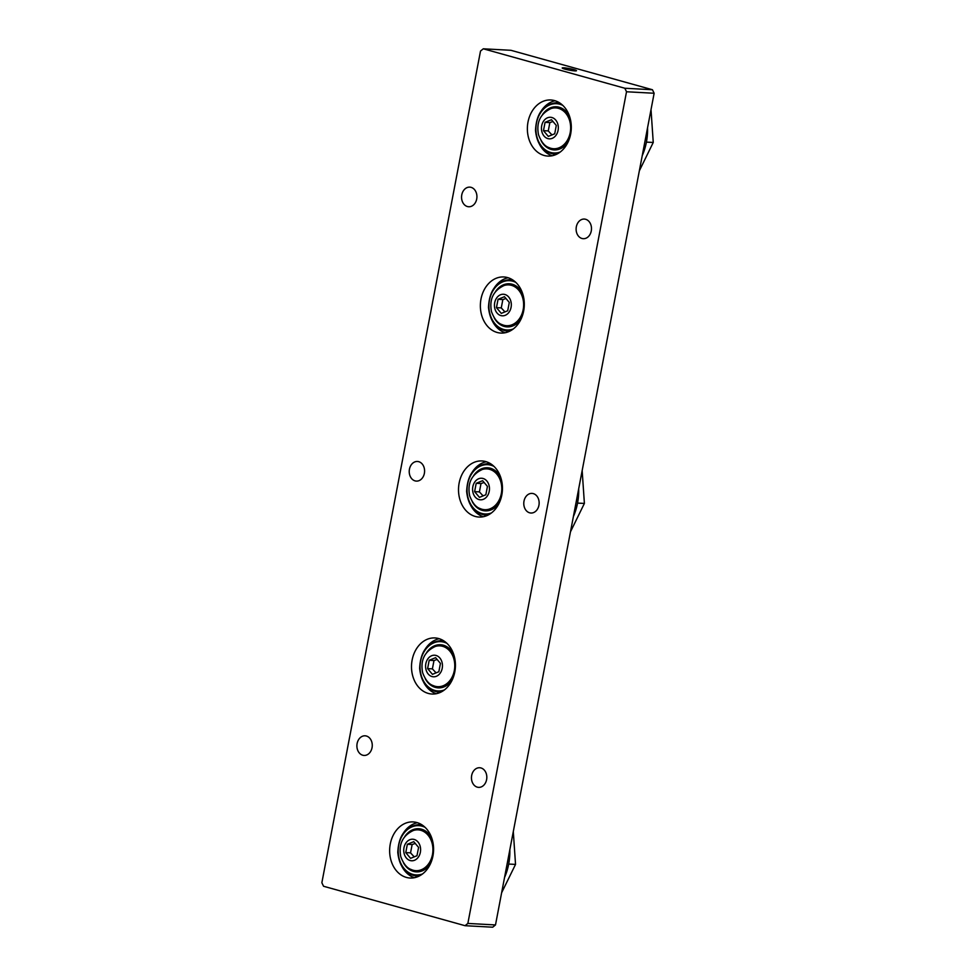 <?xml version="1.0" encoding="UTF-8"?>
<svg xmlns="http://www.w3.org/2000/svg" width="976" height="976" viewBox="0 0 976 976"><rect width="100%" height="100%" fill="white"/><g stroke="black" fill="none" stroke-linecap="round" stroke-linejoin="round"><path stroke-width="1.46" d="M624.823 88.243L626.519 91.756L654.14 93.257L495.491 924.943L467.858 923.43L465.064 925.699L323.556 886.257L321.86 882.743L480.509 51.057L483.303 48.8L510.936 50.301L652.444 89.743L624.823 88.243L483.303 48.8M654.14 93.257L652.444 89.743M465.064 925.699L492.697 927.2L495.491 924.943M573.876 69.601A7.271 0.769 -169.2 0 1 576.487 70.711A7.271 0.769 -169.2 0 1 569.203 70.113A7.271 0.769 -169.2 0 1 562.213 67.991A7.271 0.769 -169.2 0 1 566.361 68.076A7.271 0.769 -169.2 0 1 573.876 69.601M480.961 767.953A9.821 7.674 93.1 0 1 486.731 778.811A9.821 7.674 93.1 0 1 478.594 787.364A9.821 7.674 93.1 0 1 471.469 777.14A9.821 7.674 93.1 0 1 479.667 767.746A9.821 7.674 93.1 0 1 480.961 767.953M533.299 493.612A9.821 7.674 93.1 0 1 539.057 504.47A9.821 7.674 93.1 0 1 530.932 513.022A9.821 7.674 93.1 0 1 523.795 502.799A9.821 7.674 93.1 0 1 531.993 493.405A9.821 7.674 93.1 0 1 533.299 493.612M585.624 219.283A9.821 7.674 93.1 0 1 591.395 230.129A9.821 7.674 93.1 0 1 583.27 238.693A9.821 7.674 93.1 0 1 576.133 228.457A9.821 7.674 93.1 0 1 584.331 219.063A9.821 7.674 93.1 0 1 585.624 219.283M471.066 187.343A9.821 7.674 93.1 0 1 476.837 198.201A9.821 7.674 93.1 0 1 468.712 206.753A9.821 7.674 93.1 0 1 461.575 196.53A9.821 7.674 93.1 0 1 469.773 187.136A9.821 7.674 93.1 0 1 471.066 187.343M418.741 461.685A9.821 7.674 93.1 0 1 424.499 472.543A9.821 7.674 93.1 0 1 416.374 481.095A9.821 7.674 93.1 0 1 409.237 470.871A9.821 7.674 93.1 0 1 417.435 461.477A9.821 7.674 93.1 0 1 418.741 461.685M366.403 736.026A9.821 7.674 93.1 0 1 372.173 746.872A9.821 7.674 93.1 0 1 364.036 755.436A9.821 7.674 93.1 0 1 356.911 745.2A9.821 7.674 93.1 0 1 365.109 735.806A9.821 7.674 93.1 0 1 366.403 736.026M439.285 638.719A28.084 21.948 -86.9 0 0 425.597 648.528M423.755 682.468A28.084 21.948 -86.9 0 0 436.296 693.716M438.7 638.548A28.084 21.948 93.1 0 1 455.17 669.56A28.084 21.948 93.1 0 1 431.941 694.021A28.084 21.948 93.1 0 1 411.555 664.79A28.084 21.948 93.1 0 1 434.991 637.938A28.084 21.948 93.1 0 1 438.7 638.548M486.304 461.746A28.084 21.948 -86.9 0 0 472.604 471.554M470.761 505.495A28.084 21.948 -86.9 0 0 483.315 516.731M485.706 461.563A28.084 21.948 93.1 0 1 502.189 492.587A28.084 21.948 93.1 0 1 478.948 517.048A28.084 21.948 93.1 0 1 458.561 487.805A28.084 21.948 93.1 0 1 481.998 460.953A28.084 21.948 93.1 0 1 485.706 461.563M555.161 100.772A28.084 21.948 -86.9 0 0 541.46 110.581M539.618 144.521A28.084 21.948 -86.9 0 0 552.172 155.757M554.563 100.601A28.084 21.948 93.1 0 1 571.045 131.614A28.084 21.948 93.1 0 1 547.804 156.075A28.084 21.948 93.1 0 1 527.418 126.843A28.084 21.948 93.1 0 1 550.854 99.979A28.084 21.948 93.1 0 1 554.563 100.601M417.435 822.719A28.084 21.948 -86.9 0 0 403.747 832.528M401.905 866.468A28.084 21.948 -86.9 0 0 414.446 877.705M416.85 822.536A28.084 21.948 93.1 0 1 433.32 853.561A28.084 21.948 93.1 0 1 410.091 878.022A28.084 21.948 93.1 0 1 389.692 848.778A28.084 21.948 93.1 0 1 413.141 821.926A28.084 21.948 93.1 0 1 416.85 822.536M508.154 277.757A28.084 21.948 -86.9 0 0 494.454 287.566M492.612 321.507A28.084 21.948 -86.9 0 0 505.165 332.743M507.557 277.574A28.084 21.948 93.1 0 1 524.039 308.599A28.084 21.948 93.1 0 1 500.798 333.06A28.084 21.948 93.1 0 1 480.412 303.817A28.084 21.948 93.1 0 1 503.848 276.964A28.084 21.948 93.1 0 1 507.557 277.574M467.858 923.43L626.519 91.756M556.296 125.453L554.71 133.797L548.292 136.396L543.473 130.662L545.072 122.329L551.477 119.719L556.296 125.453M552.977 121.5L549.854 122.586L545.072 122.329M549.854 122.586L548.268 130.918L543.473 130.662M548.268 130.918L551.952 134.908M509.289 302.438L507.703 310.771L501.286 313.381L496.467 307.647L498.053 299.303L504.47 296.704L509.289 302.438M505.971 298.485L502.847 299.571L498.053 299.303M502.847 299.571L501.261 307.904L496.467 307.647M501.261 307.904L504.946 311.893M487.439 486.426L485.853 494.771L479.436 497.37L474.617 491.636L476.203 483.303L482.62 480.692L487.439 486.426M484.12 482.473L480.997 483.559L476.203 483.303M480.997 483.559L479.411 491.892L474.617 491.636M479.411 491.892L483.096 495.881M440.432 663.412L438.846 671.744L432.429 674.343L427.61 668.609L429.196 660.276L435.613 657.678L440.432 663.412M437.114 659.459L433.991 660.545L429.196 660.276M433.991 660.545L432.392 668.877L427.61 668.609M432.392 668.877L436.089 672.867M418.582 847.4L416.984 855.732L410.579 858.343L405.76 852.609L407.346 844.264L413.763 841.666L418.582 847.4M415.251 843.447L412.14 844.533L407.346 844.264M412.14 844.533L410.542 852.865L405.76 852.609M410.542 852.865L414.227 856.855M647.552 127.819A51.74 40.431 93.1 0 1 646.417 142.13A51.74 40.431 93.1 0 1 642.257 155.587M578.695 488.793A51.74 40.431 93.1 0 1 577.548 503.104A51.74 40.431 93.1 0 1 573.388 516.56M509.826 849.767A51.74 40.431 93.1 0 1 508.691 864.065A51.74 40.431 93.1 0 1 504.531 877.534M550.854 148.279A20.435 15.97 93.1 0 1 548.951 147.583C544.718 146.217 541.229 141.935 538.508 134.725C536.141 122.378 540.326 113.655 551.074 108.543A20.435 15.97 93.1 0 1 558.467 108.36A20.435 15.97 93.1 0 1 570.191 132.651A20.435 15.97 93.1 0 1 550.854 148.279M569.63 116.595A21.594 16.873 -86.9 0 0 559.248 107.262A21.594 16.873 -86.9 0 0 542.534 114.558M541.119 140.69A21.594 16.873 -86.9 0 0 568.276 141.593M560.285 151.975A24.693 19.288 93.1 0 1 535.922 129.32A24.693 19.288 93.1 0 1 559.834 104.237A24.693 19.288 93.1 0 1 562.823 105.408M559.541 102.834A25.864 20.215 -86.9 0 0 557.369 102.565C543.608 103.895 536.324 113.192 535.495 130.43C536.946 144.509 543.303 152.439 554.563 154.22A25.864 20.215 -86.9 0 0 556.747 154.196M547.878 138.604A10.797 8.43 93.1 0 1 543.791 120.817A10.797 8.43 93.1 0 1 557.991 124.769A10.797 8.43 93.1 0 1 547.878 138.604M503.848 325.264A20.435 15.97 93.1 0 1 501.945 324.569C497.699 323.202 494.222 318.908 491.501 311.71C489.135 299.364 493.319 290.628 504.067 285.529A20.435 15.97 93.1 0 1 511.461 285.334A20.435 15.97 93.1 0 1 523.173 309.624A20.435 15.97 93.1 0 1 503.848 325.264M522.624 293.581A21.594 16.873 -86.9 0 0 512.241 284.248A21.594 16.873 -86.9 0 0 495.527 291.543M494.112 317.664A21.594 16.873 -86.9 0 0 521.269 318.579M513.278 328.961A24.693 19.288 93.1 0 1 488.915 306.293A24.693 19.288 93.1 0 1 512.815 281.222A24.693 19.288 93.1 0 1 515.804 282.393M512.534 279.807A25.864 20.215 -86.9 0 0 510.363 279.539C496.601 280.881 489.305 290.177 488.488 307.416C489.94 321.482 496.284 329.412 507.557 331.206A25.864 20.215 -86.9 0 0 509.74 331.169M500.871 315.577A10.797 8.43 93.1 0 1 496.784 297.79A10.797 8.43 93.1 0 1 510.985 301.755A10.797 8.43 93.1 0 1 500.871 315.577M481.998 509.252A20.435 15.97 93.1 0 1 480.094 508.557C475.849 507.191 472.372 502.908 469.639 495.698C467.272 483.352 471.469 474.629 482.217 469.517A20.435 15.97 93.1 0 1 489.61 469.334A20.435 15.97 93.1 0 1 501.322 493.624A20.435 15.97 93.1 0 1 481.998 509.252M500.773 477.569A21.594 16.873 -86.9 0 0 490.391 468.236A21.594 16.873 -86.9 0 0 473.677 475.532M472.262 501.652A21.594 16.873 -86.9 0 0 499.419 502.567M491.428 512.949A24.693 19.288 93.1 0 1 467.065 490.294A24.693 19.288 93.1 0 1 490.965 465.21A24.693 19.288 93.1 0 1 493.954 466.382M490.684 463.795A25.864 20.215 -86.9 0 0 488.512 463.527C474.751 464.869 467.455 474.165 466.638 491.404C468.09 505.483 474.434 513.413 485.706 515.194A25.864 20.215 -86.9 0 0 487.89 515.157M479.021 499.578A10.797 8.43 93.1 0 1 474.934 481.778A10.797 8.43 93.1 0 1 489.135 485.743A10.797 8.43 93.1 0 1 479.021 499.578M434.979 686.238A20.435 15.97 93.1 0 1 433.076 685.542C428.842 684.176 425.365 679.882 422.632 672.684C420.266 660.325 424.462 651.602 435.198 646.502A20.435 15.97 93.1 0 1 442.604 646.307A20.435 15.97 93.1 0 1 454.316 670.597A20.435 15.97 93.1 0 1 434.979 686.238M453.767 654.554A21.594 16.873 -86.9 0 0 443.385 645.209A21.594 16.873 -86.9 0 0 426.671 652.505M425.243 678.637A21.594 16.873 -86.9 0 0 452.413 679.54M444.422 689.934A24.693 19.288 93.1 0 1 420.046 667.267A24.693 19.288 93.1 0 1 443.958 642.184A24.693 19.288 93.1 0 1 446.947 643.355M443.677 640.781A25.864 20.215 -86.9 0 0 441.506 640.512C427.744 641.854 420.449 651.138 419.631 668.389C421.083 682.456 427.427 690.386 438.688 692.179A25.864 20.215 -86.9 0 0 440.884 692.143M432.014 676.551A10.797 8.43 93.1 0 1 427.927 658.763A10.797 8.43 93.1 0 1 442.128 662.716A10.797 8.43 93.1 0 1 432.014 676.551M413.129 870.226A20.435 15.97 93.1 0 1 411.225 869.531C406.992 868.164 403.515 863.882 400.782 856.672C398.415 844.325 402.612 835.59 413.348 830.491A20.435 15.97 93.1 0 1 420.754 830.295A20.435 15.97 93.1 0 1 432.466 854.586A20.435 15.97 93.1 0 1 413.129 870.226M431.917 838.543A21.594 16.873 -86.9 0 0 421.534 829.21A21.594 16.873 -86.9 0 0 404.82 836.505M403.393 862.625A21.594 16.873 -86.9 0 0 430.562 863.54M422.571 873.923A24.693 19.288 93.1 0 1 398.196 851.267A24.693 19.288 93.1 0 1 422.108 826.184A24.693 19.288 93.1 0 1 425.097 827.355M421.827 824.769A25.864 20.215 -86.9 0 0 419.656 824.5C405.894 825.842 398.598 835.139 397.781 852.377C399.221 866.456 405.577 874.374 416.837 876.167A25.864 20.215 -86.9 0 0 419.033 876.131M410.164 860.539A10.797 8.43 93.1 0 1 406.077 842.752A10.797 8.43 93.1 0 1 420.278 846.717A10.797 8.43 93.1 0 1 410.164 860.539M646.417 142.13L653.249 142.447L639.353 170.8M577.548 503.104L584.392 503.421L570.496 531.774M508.691 864.065L515.535 864.394L501.627 892.747M559.272 102.663L557.369 102.565M556.466 154.33L554.563 154.22M512.266 279.648L510.363 279.539M509.46 331.303L507.557 331.206M490.416 463.637L488.512 463.527M487.61 515.304L485.706 515.194M443.409 640.61L441.506 640.512M440.603 692.277L438.688 692.179M421.559 824.61L419.656 824.5M418.753 876.265L416.837 876.167M653.249 142.447L651.016 109.629M629.361 83.314L617.161 79.91M584.392 503.421L582.16 470.603M515.535 864.394L513.303 831.576"/></g></svg>
